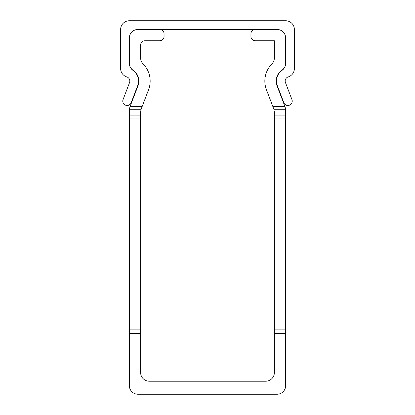 <?xml version="1.0" encoding="UTF-8"?>
<svg xmlns="http://www.w3.org/2000/svg" width="415" height="415" viewBox="0 0 415 415"><rect width="100%" height="100%" fill="white"/><g stroke="black" fill="none" stroke-linecap="round" stroke-linejoin="round"><path stroke-width="0.62" d="M148.56 89.749L142.101 106.681L148.56 89.749A24.319 24.319 0 0 0 143.128 63.972A8.684 8.684 0 0 1 140.618 57.861L140.618 45.069A4.342 4.342 0 0 1 144.96 40.727L159.728 40.727A4.342 4.342 0 0 0 164.07 36.385L164.07 33.781A4.342 4.342 0 0 0 159.728 29.434L138.013 29.434A8.684 8.684 0 0 0 129.324 38.123L129.324 63.096A8.684 8.684 0 0 0 133.142 70.285A13.031 13.031 0 0 1 138.013 85.723L130.014 106.681L142.101 106.681L148.56 89.749L141.188 109.067L140.618 112.164L140.96 109.752L140.618 112.164L140.96 109.752L140.618 112.164L140.96 109.752L140.618 112.164L140.96 109.752L140.618 112.164L140.96 109.752L129.33 109.752L129.324 385.566A8.684 8.684 0 0 0 138.013 394.25L276.987 394.25A8.684 8.684 0 0 0 285.676 385.566L285.67 109.752L285.105 106.982L285.67 109.752L285.105 106.982L285.67 109.752L285.105 106.982L285.67 109.752L285.105 106.982L285.67 109.752L285.105 106.982L285.67 109.752L285.105 106.982L285.67 109.752L285.105 106.982L285.67 109.752L285.105 106.982L285.67 109.752L285.105 106.982L285.67 109.752L285.105 106.982L285.67 109.752L285.105 106.982L285.67 109.752L285.105 106.982L285.67 109.752L285.105 106.982L285.67 109.752L285.105 106.982L285.67 109.752L285.105 106.982L285.67 109.752L285.105 106.982L285.67 109.752L285.105 106.982L285.67 109.752L285.105 106.982L285.67 109.752L285.105 106.982L285.67 109.752L285.105 106.982L285.67 109.752L285.105 106.982L285.67 109.752L285.105 106.982L285.67 109.752L285.105 106.982L285.67 109.752L285.105 106.982L285.67 109.752L285.105 106.982L285.67 109.752L285.105 106.982L285.67 109.752L285.105 106.982L285.67 109.752L285.105 106.982L285.67 109.752L285.105 106.982L285.67 109.752L285.105 106.982L285.67 109.752L285.105 106.982L285.67 109.752L285.105 106.982L285.67 109.752L285.105 106.982L285.67 109.752L285.105 106.982L285.67 109.752L285.105 106.982L285.67 109.752L285.105 106.982L285.67 109.752L285.105 106.982L285.67 109.752L285.105 106.982L285.67 109.752L285.105 106.982L285.67 109.752L285.105 106.982L285.67 109.752L285.105 106.982L285.67 109.752L285.105 106.982L285.67 109.752L285.105 106.982L285.67 109.752L285.105 106.982L285.67 109.752L285.105 106.982L285.67 109.752L285.105 106.982L285.67 109.752L285.105 106.982L285.67 109.752L285.105 106.982L285.67 109.752L285.105 106.982L285.67 109.752L285.105 106.982L285.67 109.752L274.04 109.752L272.899 106.681L284.986 106.681L276.987 85.723A13.031 13.031 0 0 1 281.858 70.285A8.684 8.684 0 0 0 285.676 63.096L285.676 38.123A8.684 8.684 0 0 0 276.987 29.434L255.272 29.434A4.342 4.342 0 0 0 250.93 33.781L250.93 36.385A4.342 4.342 0 0 0 255.272 40.727L274.382 40.727L274.382 57.861A8.684 8.684 0 0 1 271.872 63.972A24.319 24.319 0 0 0 266.44 89.749L272.899 106.681M284.986 106.681L285.105 106.982M129.895 106.982L129.33 109.752L130.014 106.681M255.272 40.727L274.382 40.727M250.93 33.781L250.93 36.385M281.858 70.285A13.031 13.031 0 0 0 276.987 85.723A13.031 13.031 0 0 1 281.858 70.285A13.031 13.031 0 0 0 276.987 85.723A13.031 13.031 0 0 1 281.858 70.285A13.031 13.031 0 0 0 276.987 85.723A13.031 13.031 0 0 1 281.858 70.285A13.031 13.031 0 0 0 276.987 85.723A13.031 13.031 0 0 1 281.858 70.285A13.031 13.031 0 0 0 276.987 85.723A13.031 13.031 0 0 1 281.858 70.285M138.013 85.723A13.031 13.031 0 0 0 138.869 81.075A13.031 13.031 0 0 1 138.013 85.723A13.031 13.031 0 0 0 138.869 81.075A13.031 13.031 0 0 1 138.013 85.723A13.031 13.031 0 0 0 138.869 81.075A13.031 13.031 0 0 1 138.013 85.723A13.031 13.031 0 0 0 138.869 81.075A13.031 13.031 0 0 1 138.013 85.723A13.031 13.031 0 0 0 138.869 81.075A13.031 13.031 0 0 1 138.013 85.723A13.031 13.031 0 0 0 138.869 81.075A13.031 13.031 0 0 1 138.013 85.723A13.031 13.031 0 0 0 138.869 81.075A13.031 13.031 0 0 1 138.013 85.723A13.031 13.031 0 0 0 138.869 81.075M164.07 36.385L164.07 33.781M140.618 45.069A4.342 4.342 0 0 1 144.96 40.727L159.728 40.727L144.96 40.727A4.342 4.342 0 0 0 140.618 45.069A4.342 4.342 0 0 1 144.96 40.727A4.342 4.342 0 0 0 140.618 45.069A4.342 4.342 0 0 1 144.96 40.727A4.342 4.342 0 0 0 140.618 45.069A4.342 4.342 0 0 1 144.96 40.727A4.342 4.342 0 0 0 140.618 45.069A4.342 4.342 0 0 1 144.96 40.727A4.342 4.342 0 0 0 140.618 45.069A4.342 4.342 0 0 1 144.96 40.727A4.342 4.342 0 0 0 140.618 45.069A4.342 4.342 0 0 1 144.96 40.727A4.342 4.342 0 0 0 140.618 45.069A4.342 4.342 0 0 1 144.96 40.727A4.342 4.342 0 0 0 140.618 45.069A4.342 4.342 0 0 1 144.96 40.727A4.342 4.342 0 0 0 140.618 45.069A4.342 4.342 0 0 1 144.96 40.727A4.342 4.342 0 0 0 140.618 45.069A4.342 4.342 0 0 1 144.96 40.727A4.342 4.342 0 0 0 140.618 45.069A4.342 4.342 0 0 1 144.96 40.727A4.342 4.342 0 0 0 140.618 45.069A4.342 4.342 0 0 1 144.96 40.727A4.342 4.342 0 0 0 140.618 45.069A4.342 4.342 0 0 1 144.96 40.727A4.342 4.342 0 0 0 140.618 45.069A4.342 4.342 0 0 1 144.96 40.727A4.342 4.342 0 0 0 140.618 45.069A4.342 4.342 0 0 1 144.96 40.727A4.342 4.342 0 0 0 140.618 45.069A4.342 4.342 0 0 1 144.96 40.727A4.342 4.342 0 0 0 140.618 45.069A4.342 4.342 0 0 1 144.96 40.727A4.342 4.342 0 0 0 140.618 45.069A4.342 4.342 0 0 1 144.96 40.727A4.342 4.342 0 0 0 140.618 45.069A4.342 4.342 0 0 1 144.96 40.727A4.342 4.342 0 0 0 140.618 45.069A4.342 4.342 0 0 1 144.96 40.727A4.342 4.342 0 0 0 140.618 45.069A4.342 4.342 0 0 1 144.96 40.727A4.342 4.342 0 0 0 140.618 45.069A4.342 4.342 0 0 1 144.96 40.727A4.342 4.342 0 0 0 140.618 45.069A4.342 4.342 0 0 1 144.96 40.727A4.342 4.342 0 0 0 140.618 45.069A4.342 4.342 0 0 1 144.96 40.727A4.342 4.342 0 0 0 140.618 45.069A4.342 4.342 0 0 1 144.96 40.727A4.342 4.342 0 0 0 140.618 45.069A4.342 4.342 0 0 1 144.96 40.727A4.342 4.342 0 0 0 140.618 45.069A4.342 4.342 0 0 1 144.96 40.727A4.342 4.342 0 0 0 140.618 45.069A4.342 4.342 0 0 1 144.96 40.727A4.342 4.342 0 0 0 140.618 45.069A4.342 4.342 0 0 1 144.96 40.727A4.342 4.342 0 0 0 140.618 45.069A4.342 4.342 0 0 1 144.96 40.727A4.342 4.342 0 0 0 140.618 45.069A4.342 4.342 0 0 1 144.96 40.727A4.342 4.342 0 0 0 140.618 45.069A4.342 4.342 0 0 1 144.96 40.727A4.342 4.342 0 0 0 140.618 45.069A4.342 4.342 0 0 1 144.96 40.727A4.342 4.342 0 0 0 140.618 45.069A4.342 4.342 0 0 1 144.96 40.727A4.342 4.342 0 0 0 140.618 45.069A4.342 4.342 0 0 1 144.96 40.727A4.342 4.342 0 0 0 140.618 45.069A4.342 4.342 0 0 1 144.96 40.727A4.342 4.342 0 0 0 140.618 45.069A4.342 4.342 0 0 1 144.96 40.727A4.342 4.342 0 0 0 140.618 45.069A4.342 4.342 0 0 1 144.96 40.727A4.342 4.342 0 0 0 140.618 45.069A4.342 4.342 0 0 1 144.96 40.727A4.342 4.342 0 0 0 140.618 45.069A4.342 4.342 0 0 1 144.96 40.727A4.342 4.342 0 0 0 140.618 45.069A4.342 4.342 0 0 1 144.96 40.727A4.342 4.342 0 0 0 140.618 45.069A4.342 4.342 0 0 1 144.96 40.727A4.342 4.342 0 0 0 140.618 45.069A4.342 4.342 0 0 1 144.96 40.727A4.342 4.342 0 0 0 140.618 45.069A4.342 4.342 0 0 1 144.96 40.727A4.342 4.342 0 0 0 140.618 45.069A4.342 4.342 0 0 1 144.96 40.727A4.342 4.342 0 0 0 140.618 45.069A4.342 4.342 0 0 1 144.96 40.727A4.342 4.342 0 0 0 140.618 45.069A4.342 4.342 0 0 1 144.96 40.727A4.342 4.342 0 0 0 140.618 45.069A4.342 4.342 0 0 1 144.96 40.727A4.342 4.342 0 0 0 140.618 45.069A4.342 4.342 0 0 1 144.96 40.727L159.728 40.727M285.676 333.447L274.382 333.447L274.382 112.164L273.812 109.067M271.872 63.972A8.684 8.684 0 0 0 274.382 57.861A8.684 8.684 0 0 1 271.872 63.972A8.684 8.684 0 0 0 274.382 57.861A8.684 8.684 0 0 1 271.872 63.972A8.684 8.684 0 0 0 274.382 57.861A8.684 8.684 0 0 1 271.872 63.972A8.684 8.684 0 0 0 274.382 57.861A8.684 8.684 0 0 1 271.872 63.972A8.684 8.684 0 0 0 274.382 57.861A8.684 8.684 0 0 1 271.872 63.972A8.684 8.684 0 0 0 274.382 57.861A8.684 8.684 0 0 1 271.872 63.972A8.684 8.684 0 0 0 274.382 57.861A8.684 8.684 0 0 1 271.872 63.972A8.684 8.684 0 0 0 274.382 57.861A8.684 8.684 0 0 1 271.872 63.972A8.684 8.684 0 0 0 274.382 57.861A8.684 8.684 0 0 1 271.872 63.972A8.684 8.684 0 0 0 274.382 57.861A8.684 8.684 0 0 1 271.872 63.972A8.684 8.684 0 0 0 274.382 57.861A8.684 8.684 0 0 1 271.872 63.972A8.684 8.684 0 0 0 274.382 57.861A8.684 8.684 0 0 1 271.872 63.972A8.684 8.684 0 0 0 274.382 57.861A8.684 8.684 0 0 1 271.872 63.972A8.684 8.684 0 0 0 274.382 57.861A8.684 8.684 0 0 1 271.872 63.972A8.684 8.684 0 0 0 274.382 57.861A8.684 8.684 0 0 1 271.872 63.972A8.684 8.684 0 0 0 274.382 57.861A8.684 8.684 0 0 1 271.872 63.972A8.684 8.684 0 0 0 274.382 57.861A8.684 8.684 0 0 1 271.872 63.972A8.684 8.684 0 0 0 274.382 57.861A8.684 8.684 0 0 1 271.872 63.972A8.684 8.684 0 0 0 274.382 57.861A8.684 8.684 0 0 1 271.872 63.972A8.684 8.684 0 0 0 274.382 57.861A8.684 8.684 0 0 1 271.872 63.972A8.684 8.684 0 0 0 274.382 57.861A8.684 8.684 0 0 1 271.872 63.972A8.684 8.684 0 0 0 274.382 57.861A8.684 8.684 0 0 1 271.872 63.972A8.684 8.684 0 0 0 274.382 57.861A8.684 8.684 0 0 1 271.872 63.972A8.684 8.684 0 0 0 274.382 57.861A8.684 8.684 0 0 1 271.872 63.972A8.684 8.684 0 0 0 274.382 57.861A8.684 8.684 0 0 1 271.872 63.972A8.684 8.684 0 0 0 274.382 57.861A8.684 8.684 0 0 1 271.872 63.972A8.684 8.684 0 0 0 274.382 57.861A8.684 8.684 0 0 1 271.872 63.972A8.684 8.684 0 0 0 274.382 57.861A8.684 8.684 0 0 1 271.872 63.972A8.684 8.684 0 0 0 274.382 57.861A8.684 8.684 0 0 1 271.872 63.972A8.684 8.684 0 0 0 274.382 57.861A8.684 8.684 0 0 1 271.872 63.972A8.684 8.684 0 0 0 274.382 57.861A8.684 8.684 0 0 1 271.872 63.972A8.684 8.684 0 0 0 274.382 57.861A8.684 8.684 0 0 1 271.872 63.972A8.684 8.684 0 0 0 274.382 57.861A8.684 8.684 0 0 1 271.872 63.972A8.684 8.684 0 0 0 274.382 57.861A8.684 8.684 0 0 1 271.872 63.972A8.684 8.684 0 0 0 274.382 57.861A8.684 8.684 0 0 1 271.872 63.972A8.684 8.684 0 0 0 274.382 57.861A8.684 8.684 0 0 1 271.872 63.972A8.684 8.684 0 0 0 274.382 57.861A8.684 8.684 0 0 1 271.872 63.972A8.684 8.684 0 0 0 274.382 57.861A8.684 8.684 0 0 1 271.872 63.972A8.684 8.684 0 0 0 274.382 57.861A8.684 8.684 0 0 1 271.872 63.972A8.684 8.684 0 0 0 274.382 57.861A8.684 8.684 0 0 1 271.872 63.972A8.684 8.684 0 0 0 274.382 57.861A8.684 8.684 0 0 1 271.872 63.972A8.684 8.684 0 0 0 274.382 57.861A8.684 8.684 0 0 1 271.872 63.972A8.684 8.684 0 0 0 274.382 57.861A8.684 8.684 0 0 1 271.872 63.972A8.684 8.684 0 0 0 274.382 57.861A8.684 8.684 0 0 1 271.872 63.972A8.684 8.684 0 0 0 274.382 57.861A8.684 8.684 0 0 1 271.872 63.972A8.684 8.684 0 0 0 274.382 57.861A8.684 8.684 0 0 1 271.872 63.972A8.684 8.684 0 0 0 274.382 57.861A8.684 8.684 0 0 1 271.872 63.972A8.684 8.684 0 0 0 274.382 57.861A8.684 8.684 0 0 1 271.872 63.972A8.684 8.684 0 0 0 274.382 57.861A8.684 8.684 0 0 1 271.872 63.972A8.684 8.684 0 0 0 274.382 57.861M274.382 115.894L285.676 115.894L285.676 110.079M129.324 110.079L129.324 115.894L129.324 110.079L129.324 115.894L129.324 110.079L129.324 115.894L140.618 115.894L140.618 112.164M274.382 333.447L274.382 372.535A8.684 8.684 0 0 1 265.699 381.219L149.301 381.219A8.684 8.684 0 0 1 140.618 372.535L140.618 115.894M140.618 333.447L129.324 333.447M283.829 102.687A4.342 4.342 0 0 0 292.227 101.136A4.342 4.342 0 0 0 291.942 99.59L285.458 82.595A4.342 4.342 0 0 1 288.238 76.9A8.684 8.684 0 0 0 294.36 68.6L294.36 29.434A8.684 8.684 0 0 0 285.676 20.75L129.324 20.75A8.684 8.684 0 0 0 120.641 29.434L120.641 68.6A8.684 8.684 0 0 0 126.762 76.9A4.342 4.342 0 0 1 129.542 82.595L123.058 99.59A4.342 4.342 0 0 0 125.563 105.192A4.342 4.342 0 0 0 131.171 102.687L137.656 85.692A13.031 13.031 0 0 0 133.002 70.405A8.684 8.684 0 0 1 129.324 63.313L129.324 38.123A8.684 8.684 0 0 1 138.013 29.434L276.987 29.434A8.684 8.684 0 0 1 285.676 38.123L285.676 63.313A8.684 8.684 0 0 1 281.998 70.405A13.031 13.031 0 0 0 277.345 85.692L283.829 102.687M129.324 329.105L140.618 329.105M129.324 118.965L140.618 118.965M274.382 118.965L285.676 118.965M274.382 329.105L285.676 329.105"/></g></svg>
